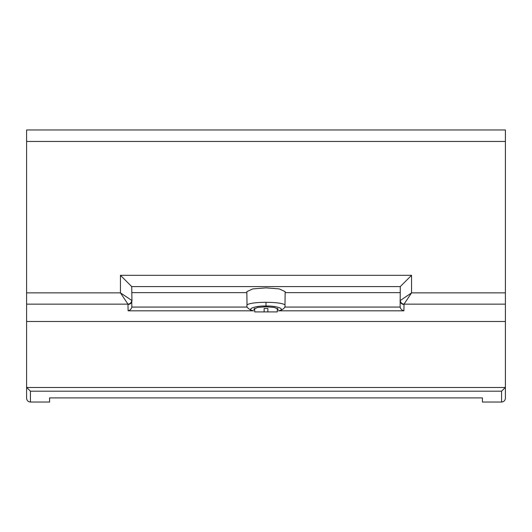 <?xml version="1.0" encoding="UTF-8"?>
<svg xmlns="http://www.w3.org/2000/svg" width="532" height="532" viewBox="0 0 532 532"><rect width="100%" height="100%" fill="white"/><g stroke="black" fill="none" stroke-linecap="round" stroke-linejoin="round"><path stroke-width="0.8" d="M284.992 304.903L285.152 291.629L279.22 288.909L266 287.872L252.78 288.909L246.848 291.629L247.008 304.903C249.222 303.3 255.553 302.422 266 302.289C276.447 302.422 282.778 303.3 284.992 304.903L285.079 306.046C284.972 307.549 283.649 308.939 281.122 310.189L278.376 310.821C286.509 309.351 276.84 305.621 266 306.046C255.161 305.621 245.491 309.351 253.624 310.821L128.106 310.821L127.959 304.144A3.83 3.691 -45 0 0 131.723 300.387L131.863 307.064C131.338 309.039 130.087 310.296 128.106 310.821M253.624 310.821L250.878 310.196C247.766 308.194 246.442 306.804 246.908 306.026L247.008 304.903M254.702 310.123L253.744 309.192L257.668 307.43L266 306.791L274.332 307.43L278.256 309.192L277.298 310.123M277.298 308.261L277.298 311.905L267.855 311.905L267.855 308.454L264.145 308.454L267.855 308.454M264.145 308.454L264.145 311.905L254.702 311.905L254.702 308.261M465.181 129.961L462.501 129.961M146.107 129.961L148.787 129.961M26.6 141.452L26.6 129.961L505.4 129.961L505.4 141.452L26.6 141.452L26.6 292.873L120.445 292.873L127.959 304.144L26.6 304.144L26.6 321.481L505.4 321.481L505.4 398.209L505.4 386.451L505.267 387.496L501.57 391.193L30.43 391.193L30.43 402.039L49.582 402.039L49.582 397.909L482.418 397.909L482.418 402.039L501.57 402.039L501.57 391.193M505.4 141.452L505.4 321.481M505.4 304.144L404.041 304.144L403.894 310.821C401.913 310.296 400.663 309.039 400.137 307.064L400.277 286.582L131.723 286.582L131.936 300.68A3.83 3.757 180 0 1 128.106 304.437M400.064 292.647L285.152 292.647M246.848 292.647L131.936 292.647M26.6 321.481L26.6 386.451L26.733 387.496L30.43 391.193M30.43 402.039C28.103 401.813 26.826 400.536 26.6 398.209L26.6 386.451M26.6 304.144L26.6 292.873M264.145 311.905L267.855 311.905M403.894 304.437A3.83 3.757 180 0 1 400.064 300.68L411.555 292.873L505.4 292.873M131.723 286.582L120.445 275.303L120.445 292.873L131.723 300.387M400.277 300.387A3.83 3.691 -135 0 0 404.041 304.144L411.555 292.873L411.555 275.303L400.277 286.582M266 302.289L266 306.046M403.894 310.821L278.376 310.821M284.786 307.064L400.137 307.064M131.863 307.064L247.214 307.064M411.555 292.467L411.555 275.303L120.445 275.303M26.733 387.496L505.267 387.496M501.57 402.039C503.897 401.813 505.174 400.536 505.4 398.209"/></g></svg>
